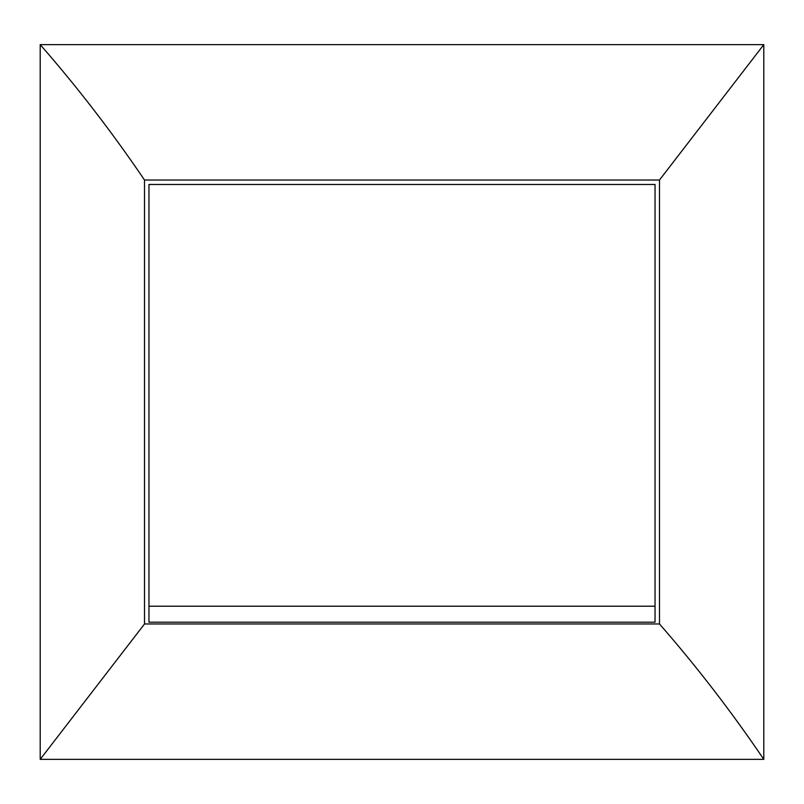 <?xml version="1.0" encoding="UTF-8"?>
<svg xmlns="http://www.w3.org/2000/svg" width="804" height="804" viewBox="0 0 804 804"><rect width="100%" height="100%" fill="white"/><g stroke="black" fill="none" stroke-linecap="round" stroke-linejoin="round"><path stroke-width="1.21" d="M655.039 606.206L655.039 184.478L655.039 622.185L148.961 622.185L148.961 184.478L148.961 606.206L655.039 606.206M148.961 184.478L655.039 184.478M763.8 759.358L763.8 44.642L40.2 44.642L40.2 759.358L763.8 759.358C731.238 711.359 696.455 666.235 659.481 623.964L144.519 623.964L144.519 180.036L659.481 180.036L763.8 44.642M144.519 180.036C111.957 132.037 77.184 86.902 40.2 44.642M144.519 623.964L40.2 759.358M659.481 180.036L659.481 623.964"/></g></svg>
